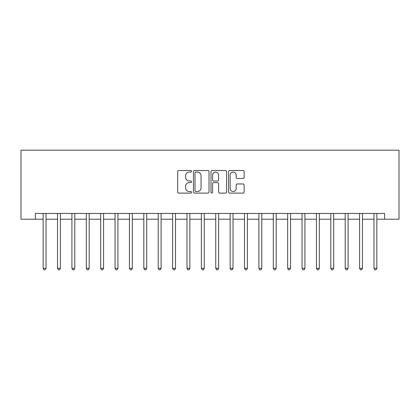 <?xml version="1.0" encoding="UTF-8"?>
<svg xmlns="http://www.w3.org/2000/svg" width="420" height="420" viewBox="0 0 420 420"><rect width="100%" height="100%" fill="white"/><g stroke="black" fill="none" stroke-linecap="round" stroke-linejoin="round"><path stroke-width="0.63" d="M191.588 171.302A0.793 0.793 0 0 0 190.801 170.515L178.799 170.515A1.129 1.129 0 0 0 177.671 171.644L177.671 191.972A1.129 1.129 0 0 0 178.799 193.106L190.801 193.106A0.793 0.793 0 0 0 191.588 192.313A0.793 0.793 0 0 0 190.801 191.52L189.247 191.52A3.612 3.612 0 0 1 185.63 187.908L185.63 186.212A3.612 3.612 0 0 1 189.247 182.6L190.801 182.6A0.793 0.793 0 0 0 191.588 181.808A0.793 0.793 0 0 0 190.801 181.02L189.247 181.02A3.612 3.612 0 0 1 185.63 177.403L185.63 175.707A3.612 3.612 0 0 1 189.247 172.095L190.801 172.095A0.793 0.793 0 0 0 191.588 171.302M243.007 178.474A1.129 1.129 0 0 0 244.141 177.345L244.141 171.644A1.129 1.129 0 0 0 243.007 170.515L229.682 170.515A1.129 1.129 0 0 0 228.553 171.644L228.553 191.972A1.129 1.129 0 0 0 229.682 193.106L243.007 193.106A1.129 1.129 0 0 0 244.141 191.972L244.141 185.084A1.129 1.129 0 0 0 243.007 183.955L237.305 183.955A1.129 1.129 0 0 0 236.177 185.084L236.177 188.501A3.019 3.019 0 0 1 233.153 191.52A3.019 3.019 0 0 1 230.134 188.501L230.134 175.114A3.019 3.019 0 0 1 233.153 172.095A3.019 3.019 0 0 1 236.177 175.114L236.177 177.345A1.129 1.129 0 0 0 237.305 178.474L243.007 178.474M35.385 219.203L35.385 213.454L384.615 213.454L384.615 219.203L399 219.203L399 150.166L21 150.166L21 219.203L43.15 219.203M209.013 171.644A1.129 1.129 0 0 0 207.884 170.515L194.554 170.515A1.129 1.129 0 0 0 193.426 171.644L193.426 191.972A1.129 1.129 0 0 0 194.554 193.106L207.884 193.106A1.129 1.129 0 0 0 209.013 191.972L209.013 171.644M212.116 170.515L225.446 170.515A1.129 1.129 0 0 1 226.574 171.644L226.574 191.972A1.129 1.129 0 0 1 225.446 193.106L219.744 193.106A1.129 1.129 0 0 1 218.61 191.972L218.61 183.729A1.129 1.129 0 0 0 217.481 182.6L213.701 182.6A1.129 1.129 0 0 0 212.567 183.729L212.567 192.313A0.793 0.793 0 0 1 211.78 193.106A0.793 0.793 0 0 1 210.987 192.313L210.987 171.644A1.129 1.129 0 0 1 212.116 170.515M46.027 219.203L57.535 219.203M60.412 219.203L71.92 219.203M74.797 219.203L86.299 219.203M89.177 219.203L100.684 219.203M103.561 219.203L115.07 219.203M117.947 219.203L129.455 219.203M132.326 219.203L143.834 219.203M146.711 219.203L158.219 219.203M161.096 219.203L172.604 219.203M175.481 219.203L186.984 219.203M189.861 219.203L201.369 219.203M204.246 219.203L215.754 219.203M218.631 219.203L230.139 219.203M233.016 219.203L244.519 219.203M247.396 219.203L258.904 219.203M261.781 219.203L273.289 219.203M276.166 219.203L287.674 219.203M290.546 219.203L302.054 219.203M304.931 219.203L316.439 219.203M319.316 219.203L330.824 219.203M333.701 219.203L345.203 219.203M348.08 219.203L359.588 219.203M362.465 219.203L373.973 219.203M376.85 219.203L384.615 219.203M195.799 172.095A0.793 0.793 0 0 0 195.006 172.888L195.006 190.733A0.793 0.793 0 0 0 195.799 191.52L197.437 191.52A3.612 3.612 0 0 0 201.049 187.908L201.049 175.707A3.612 3.612 0 0 0 197.437 172.095L195.799 172.095M218.61 175.172A3.019 3.019 0 0 0 215.591 172.153A3.019 3.019 0 0 0 212.567 175.172L212.567 179.886A1.129 1.129 0 0 0 213.701 181.02L217.481 181.02A1.129 1.129 0 0 0 218.61 179.886L218.61 175.172M46.169 213.454L46.111 213.596A1.15 1.15 90.3 0 0 46.027 214.027L46.027 268.338L43.15 268.338L43.15 214.027A1.15 1.15 90.3 0 0 43.066 213.596L43.008 213.454M46.027 268.338L45.166 269.834L44.016 269.834L43.15 268.338M60.554 213.454L60.496 213.596A1.15 1.15 90.3 0 0 60.412 214.027L60.412 268.338L57.535 268.338L57.535 214.027A1.15 1.15 90.3 0 0 57.451 213.596L57.393 213.454M60.412 268.338L59.546 269.834L58.396 269.834L57.535 268.338M74.939 213.454L74.876 213.596A1.15 1.15 90.3 0 0 74.797 214.027L74.797 268.338L71.92 268.338L71.92 214.027A1.15 1.15 90.3 0 0 71.836 213.596L71.778 213.454M74.797 268.338L73.93 269.834L72.781 269.834L71.92 268.338M89.318 213.454L89.261 213.596A1.15 1.15 90.3 0 0 89.177 214.027L89.177 268.338L86.299 268.338L86.299 214.027A1.15 1.15 90.3 0 0 86.221 213.596L86.158 213.454M89.177 268.338L88.316 269.834L87.166 269.834L86.299 268.338M103.703 213.454L103.645 213.596A1.15 1.15 90.3 0 0 103.561 214.027L103.561 268.338L100.684 268.338L100.684 214.027A1.15 1.15 90.3 0 0 100.601 213.596L100.543 213.454M103.561 268.338L102.701 269.834L101.546 269.834L100.684 268.338M118.088 213.454L118.031 213.596A1.15 1.15 90.3 0 0 117.947 214.027L117.947 268.338L115.07 268.338L115.07 214.027A1.15 1.15 90.3 0 0 114.986 213.596L114.928 213.454M117.947 268.338L117.08 269.834L115.93 269.834L115.07 268.338M132.468 213.454L132.41 213.596A1.15 1.15 90.3 0 0 132.326 214.027L132.326 268.338L129.455 268.338L129.455 214.027A1.15 1.15 90.3 0 0 129.37 213.596L129.313 213.454M132.326 268.338L131.465 269.834L130.316 269.834L129.455 268.338M146.853 213.454L146.795 213.596A1.15 1.15 90.3 0 0 146.711 214.027L146.711 268.338L143.834 268.338L143.834 214.027A1.15 1.15 90.3 0 0 143.75 213.596L143.692 213.454M146.711 268.338L145.85 269.834L144.701 269.834L143.834 268.338M161.238 213.454L161.18 213.596A1.15 1.15 90.3 0 0 161.096 214.027L161.096 268.338L158.219 268.338L158.219 214.027A1.15 1.15 90.3 0 0 158.135 213.596L158.078 213.454M161.096 268.338L160.235 269.834L159.08 269.834L158.219 268.338M175.623 213.454L175.565 213.596A1.15 1.15 90.3 0 0 175.481 214.027L175.481 268.338L172.604 268.338L172.604 214.027A1.15 1.15 90.3 0 0 172.52 213.596L172.463 213.454M175.481 268.338L174.615 269.834L173.465 269.834L172.604 268.338M190.003 213.454L189.945 213.596A1.15 1.15 90.3 0 0 189.861 214.027L189.861 268.338L186.984 268.338L186.984 214.027A1.15 1.15 90.3 0 0 186.905 213.596L186.842 213.454M189.861 268.338L189 269.834L187.85 269.834L186.984 268.338M204.388 213.454L204.33 213.596A1.15 1.15 90.3 0 0 204.246 214.027L204.246 268.338L201.369 268.338L201.369 214.027A1.15 1.15 90.3 0 0 201.285 213.596L201.227 213.454M204.246 268.338L203.385 269.834L202.235 269.834L201.369 268.338M218.773 213.454L218.715 213.596A1.15 1.15 90.3 0 0 218.631 214.027L218.631 268.338L215.754 268.338L215.754 214.027A1.15 1.15 90.3 0 0 215.67 213.596L215.612 213.454M218.631 268.338L217.765 269.834L216.615 269.834L215.754 268.338M233.158 213.454L233.095 213.596A1.15 1.15 90.3 0 0 233.016 214.027L233.016 268.338L230.139 268.338L230.139 214.027A1.15 1.15 90.3 0 0 230.055 213.596L229.997 213.454M233.016 268.338L232.15 269.834L231 269.834L230.139 268.338M247.538 213.454L247.48 213.596A1.15 1.15 90.3 0 0 247.396 214.027L247.396 268.338L244.519 268.338L244.519 214.027A1.15 1.15 90.3 0 0 244.435 213.596L244.377 213.454M247.396 268.338L246.535 269.834L245.385 269.834L244.519 268.338M261.923 213.454L261.865 213.596A1.15 1.15 90.3 0 0 261.781 214.027L261.781 268.338L258.904 268.338L258.904 214.027A1.15 1.15 90.3 0 0 258.82 213.596L258.762 213.454M261.781 268.338L260.92 269.834L259.765 269.834L258.904 268.338M276.308 213.454L276.25 213.596A1.15 1.15 90.3 0 0 276.166 214.027L276.166 268.338L273.289 268.338L273.289 214.027A1.15 1.15 90.3 0 0 273.205 213.596L273.147 213.454M276.166 268.338L275.3 269.834L274.15 269.834L273.289 268.338M290.687 213.454L290.63 213.596A1.15 1.15 90.3 0 0 290.546 214.027L290.546 268.338L287.674 268.338L287.674 214.027A1.15 1.15 90.3 0 0 287.59 213.596L287.532 213.454M290.546 268.338L289.685 269.834L288.535 269.834L287.674 268.338M305.072 213.454L305.014 213.596A1.15 1.15 90.3 0 0 304.931 214.027L304.931 268.338L302.054 268.338L302.054 214.027A1.15 1.15 90.3 0 0 301.969 213.596L301.912 213.454M304.931 268.338L304.07 269.834L302.92 269.834L302.054 268.338M319.457 213.454L319.399 213.596A1.15 1.15 90.3 0 0 319.316 214.027L319.316 268.338L316.439 268.338L316.439 214.027A1.15 1.15 90.3 0 0 316.355 213.596L316.297 213.454M319.316 268.338L318.455 269.834L317.3 269.834L316.439 268.338M333.842 213.454L333.779 213.596A1.15 1.15 90.3 0 0 333.701 214.027L333.701 268.338L330.824 268.338L330.824 214.027A1.15 1.15 90.3 0 0 330.74 213.596L330.682 213.454M333.701 268.338L332.834 269.834L331.685 269.834L330.824 268.338M348.222 213.454L348.164 213.596A1.15 1.15 90.3 0 0 348.08 214.027L348.08 268.338L345.203 268.338L345.203 214.027A1.15 1.15 90.3 0 0 345.125 213.596L345.062 213.454M348.08 268.338L347.219 269.834L346.07 269.834L345.203 268.338M362.607 213.454L362.549 213.596A1.15 1.15 90.3 0 0 362.465 214.027L362.465 268.338L359.588 268.338L359.588 214.027A1.15 1.15 90.3 0 0 359.504 213.596L359.447 213.454M362.465 268.338L361.604 269.834L360.455 269.834L359.588 268.338M376.992 213.454L376.934 213.596A1.15 1.15 90.3 0 0 376.85 214.027L376.85 268.338L373.973 268.338L373.973 214.027A1.15 1.15 90.3 0 0 373.889 213.596L373.832 213.454M376.85 268.338L375.984 269.834L374.834 269.834L373.973 268.338"/></g></svg>
